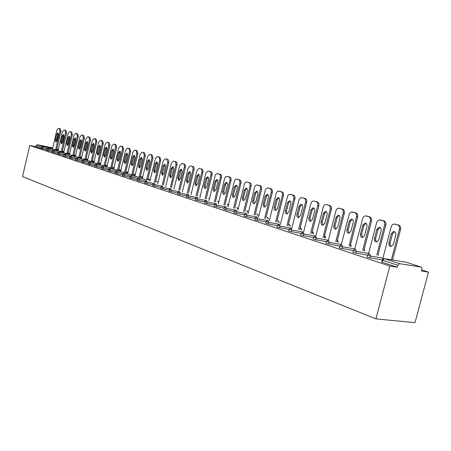 <?xml version="1.0" encoding="UTF-8"?>
<svg xmlns="http://www.w3.org/2000/svg" width="451" height="451" viewBox="0 0 451 451"><rect width="100%" height="100%" fill="white"/><g stroke="black" fill="none" stroke-linecap="round" stroke-linejoin="round"><path stroke-width="0.68" d="M406.396 262.307L421.454 267.184L421.984 269.123L421.476 271.028L428.45 272.122L421.764 269.935M428.45 272.122L415.027 322.668L375.942 318.896L22.55 176.578L29.727 145.464L389.794 266.067L375.942 318.896M52.744 147.922L37.343 144.698L42.659 146.44L52.609 148.52M46.611 149.698L41.148 148.503L41.419 147.336L36.119 145.577L35.849 146.733L29.727 145.464M41.148 148.503L35.849 146.733M36.119 145.577L37.343 144.698M399.473 263.632L421.33 267.15L406.193 262.24L384.342 258.66L399.473 263.632L397.799 265.278L382.685 260.272L382.177 262.206L381.726 261.89L382.2 260.097M389.794 266.067L397.286 267.24L382.177 262.206M382.239 259.934L367.497 257.307L367.069 257.008L367.526 255.243M367.362 255.119L353.308 252.577L352.902 252.295L353.353 250.553M353.257 250.508L339.592 248.005L339.208 247.734L339.648 246.015M339.642 246.043L326.327 243.585L325.96 243.326L326.394 241.629M326.372 241.708L313.49 239.301L313.135 239.058L313.563 237.384M313.53 237.514L301.054 235.157L300.716 234.92L301.138 233.274M301.093 233.443L289.006 231.143L288.685 230.918L289.097 229.288M289.046 229.497L277.331 227.248L277.021 227.033L277.427 225.427M277.365 225.675L266.011 223.47L265.712 223.268L266.113 221.683M266.039 221.96L255.024 219.812L254.736 219.614L255.131 218.047M255.052 218.357L244.357 216.255L244.087 216.068L244.47 214.518M244.386 214.856L234.001 212.804L234.12 211.096M234.03 211.457L223.944 209.45L224.062 207.77M223.967 208.153L214.169 206.186L214.287 204.534M214.191 204.94L204.658 203.018L204.788 201.388M204.681 201.817L195.413 199.934L195.542 198.327M195.435 198.773L186.415 196.935L186.545 195.351M186.432 195.813L177.66 194.015L177.79 192.453M177.677 192.932L169.131 191.173L169.266 189.634M169.148 190.125L160.821 188.405L160.962 186.883M160.838 187.39L152.731 185.705L152.866 184.205M152.742 184.724L144.839 183.072L144.98 181.595M144.856 182.125L137.143 180.507L137.29 179.053M137.16 179.588L129.64 178.004L129.787 176.566M129.657 177.113L122.322 175.563L122.469 174.148M122.334 174.7L115.174 173.184L115.326 171.78M115.191 172.344L108.201 170.856L108.347 169.475M108.217 170.044L101.39 168.589L101.537 167.22M101.402 167.795L94.738 166.368L94.885 165.021M94.749 165.596L88.238 164.203L88.39 162.867M88.249 163.454L81.885 162.084L82.037 160.765M81.896 161.357L75.672 160.015L75.824 158.713M75.683 159.304L69.601 157.991L69.753 156.7L71.483 157.157L71.19 158.386M69.612 157.298L63.659 156.007L63.816 154.738M63.676 155.336L57.852 154.073L58.004 152.816L59.684 153.255L59.402 154.462M57.863 153.419L52.164 152.173L52.316 150.933M52.175 151.536L46.6 150.318L46.752 149.089L48.392 149.518L48.116 150.702M397.286 267.24L397.799 265.278M58.438 128.355L60.372 128.845L58.382 128.338L56.86 130.238L52.463 149.14M60.372 128.845L60.936 131.348L59.966 131.134L55.62 149.8M59.966 131.134L59.402 128.625M55.338 140.035L55.839 142.02L57.006 140.549L58.337 134.843L57.846 132.865L56.663 134.347L55.338 140.035L56.307 140.244L56.358 141.817M58.438 128.349L59.402 128.569M60.936 131.348L56.589 150.003M58.286 133.282L56.307 140.244M65.034 130.17L66.021 130.452L63.997 129.939L62.452 131.85L57.999 150.961M66.021 130.452L66.601 132.989L65.626 132.769L61.223 151.632M65.626 132.769L65.045 130.232M60.919 141.755L61.437 143.768L62.621 142.279L63.969 136.518L63.461 134.511L62.261 136.01L60.919 141.755L61.894 141.964L61.956 143.565M66.601 132.989L62.199 151.835M63.912 134.928L63.236 136.225L61.894 141.964M70.784 131.805L71.788 132.092L69.742 131.574L68.169 133.502L63.653 152.821M71.788 132.092L72.385 134.657L71.405 134.437L66.951 153.503M71.405 134.437L70.807 131.872M66.618 143.514L67.154 145.549L68.36 144.049L69.725 138.22L69.2 136.196L67.977 137.707L66.618 143.514L67.599 143.722L67.673 145.357M72.385 134.657L67.932 153.706M69.657 136.602L68.958 137.921L67.599 143.722M75.672 133.254L77.685 133.772L75.605 133.242L74.003 135.187L69.431 154.721M77.685 133.772L78.299 136.365L77.313 136.146L72.797 155.415M77.313 136.146L76.698 133.547M72.442 145.307L72.994 147.37L74.223 145.859L75.605 139.968L75.063 137.916L73.817 139.438L72.442 145.307L73.428 145.521L73.513 147.184M78.299 136.365L73.789 155.623M75.526 138.316L74.804 139.658L73.428 145.521M81.665 134.962L83.711 135.486L81.597 134.945L79.968 136.912L75.334 156.666M83.711 135.486L84.343 138.113L83.35 137.888L78.773 157.371M83.35 137.888L82.719 135.261M78.395 147.144L78.964 149.23L80.21 147.702L81.608 141.749L81.056 139.675L79.788 141.208L78.395 147.144L79.387 147.359L79.477 149.05M84.343 138.113L79.771 157.579M81.518 140.069L80.78 141.428L79.387 147.359M87.793 136.704L89.867 137.234L87.725 136.687L86.062 138.677L81.366 158.651M89.867 137.234L90.521 139.895L89.523 139.675L84.884 159.372M89.523 139.675L88.87 137.014M84.478 149.022L85.064 151.136L86.333 149.591L87.753 143.576L87.178 141.473L85.887 143.023L84.478 149.022L85.476 149.236L85.577 150.961M90.521 139.895L85.887 159.581M87.652 141.862L86.885 143.238L85.476 149.236M94.062 138.491L96.164 139.026L93.983 138.474L92.297 140.475L87.533 160.68M96.164 139.026L96.835 141.721L95.832 141.496L91.13 161.419M95.832 141.496L95.161 138.801M90.696 150.938L91.299 153.081L92.596 151.525L94.028 145.436L93.436 143.305L92.122 144.872L90.696 150.938L91.7 151.153L91.818 152.912M96.835 141.721L92.139 161.621M93.915 143.689L93.126 145.092L91.7 151.153M100.472 140.312L102.602 140.859L100.387 140.295L98.668 142.319L93.842 162.755M102.602 140.859L103.296 143.587L102.287 143.362L97.523 163.504M102.287 143.362L101.593 140.633M97.05 152.9L97.681 155.065L98.994 153.498L100.449 147.342L99.84 145.188L98.498 146.767L97.05 152.9L98.064 153.114L98.194 154.907M103.296 143.587L98.532 163.713M100.325 145.566L99.508 146.987L98.064 153.114M107.022 142.178L109.187 142.73L106.938 142.161L105.184 144.202L100.291 164.88M109.187 142.73L109.903 145.493L108.888 145.267L104.057 165.647M108.888 145.267L108.172 142.505M103.555 154.902L104.204 157.1L105.545 155.516L107.022 149.292L106.385 147.111L105.027 148.7L103.555 154.902L104.57 155.121L104.717 156.948M109.903 145.493L105.077 165.855M106.881 147.477L106.041 148.926L104.57 155.121M113.731 144.083L115.93 144.647L113.641 144.066L111.854 146.13L106.893 167.05M115.93 144.647L116.668 147.449L115.642 147.223L110.743 167.834M115.642 147.223L114.909 144.421M110.213 156.954L110.884 159.18L112.248 157.585L113.742 151.288L113.088 149.072L111.701 150.685L110.213 156.954L111.234 157.173L111.391 159.034M116.668 147.449L111.769 168.043M113.584 149.439L112.722 150.905L111.234 157.173M120.592 146.039L122.824 146.609L120.502 146.017L118.681 148.097L113.641 169.277M122.824 146.609L123.585 149.444L122.559 149.219L117.587 170.072M122.559 149.219L121.798 146.383M117.023 159.056L117.717 161.311L119.103 159.699L120.62 153.329L119.943 151.085L118.528 152.709L117.023 159.056L118.049 159.271L118.224 161.17M123.585 149.444L118.619 170.281M120.451 151.446L119.56 152.934L118.049 159.271M127.622 148.035L129.888 148.616L127.52 148.018L125.666 150.115L120.552 171.555M129.888 148.616L130.672 151.491L129.634 151.265L124.594 172.367M129.634 151.265L128.851 148.39M123.991 161.204L124.713 163.493L126.128 161.864L127.661 155.42L126.962 153.148L125.525 154.789L123.991 161.204L125.028 161.424L125.22 163.358M130.672 151.491L125.632 172.575M127.475 153.498L126.556 155.009L125.028 161.424M134.815 150.087L137.115 150.673L134.714 150.065L132.819 152.184L127.633 173.889M137.115 150.673L137.927 153.588L136.884 153.357L131.771 174.717M136.884 153.357L136.078 150.442M131.128 163.409L131.872 165.726L133.316 164.079L134.877 157.562L134.15 155.257L132.684 156.914L131.128 163.409L132.171 163.623L132.38 165.596M137.927 153.588L132.814 174.926M134.674 155.606L133.721 157.134L132.171 163.623M142.183 152.184L144.523 152.782L142.076 152.156L140.148 154.304L134.883 176.273M144.523 152.782L145.357 155.736L144.314 155.505L139.122 177.125M144.314 155.505L143.48 152.551M138.44 165.664L139.212 168.014L140.678 166.351L142.262 159.755L141.513 157.416L140.019 159.09L138.44 165.664L139.489 165.883L139.714 167.89M145.357 155.736L140.171 177.333M142.042 157.76L141.062 159.316L139.489 165.883M149.738 154.332L152.111 154.941L149.619 154.304L147.657 156.469L142.307 178.726M152.111 154.941L152.974 157.935L151.925 157.703L146.654 179.588M151.925 157.703L151.062 154.71M145.932 167.969L146.733 170.36L148.227 168.68L149.833 162.005L149.061 159.631L147.533 161.323L145.932 167.969L146.987 168.189L147.229 170.241M152.974 157.935L147.708 179.797M149.597 159.97L148.582 161.548L146.987 168.189M157.478 156.531L159.891 157.151L157.354 156.508L155.347 158.696L149.918 181.234M159.891 157.151L160.781 160.19L159.722 159.958L154.372 182.114M159.722 159.958L158.837 156.92M153.611 170.337L154.439 172.761L155.961 171.064L157.591 164.305L156.79 161.898L155.234 163.606L153.611 170.337L154.67 170.557L154.935 172.648M160.781 160.19L155.437 182.328M157.337 162.23L156.288 163.831L154.67 170.557M165.41 158.791L167.868 159.423L165.28 158.763L163.234 160.973L157.715 183.805M167.868 159.423L168.781 160.505L168.787 162.501L167.721 162.27L162.287 184.707M167.721 162.27L166.802 159.186M161.481 172.767L162.337 175.225L163.893 173.511L165.545 166.667L164.716 164.226L163.127 165.951L161.481 172.767L162.546 172.987L162.834 175.118M168.787 162.501L163.358 184.916M165.269 164.553L164.192 166.177L162.546 172.987M173.545 161.108L176.048 161.746L173.41 161.075L171.324 163.313L165.714 186.443M176.048 161.746L176.984 162.85L176.995 164.874L175.924 164.638L170.405 187.362M175.924 164.638L175.913 162.614L174.977 161.514M169.553 175.253L170.444 177.75L172.023 176.02L173.708 169.091L172.84 166.611L171.228 168.353L169.553 175.253L170.619 175.478L170.929 177.649M176.995 164.874L171.476 187.577M173.404 166.932L172.293 168.578L170.619 175.478M181.894 163.482L184.436 164.136L181.747 163.448L179.622 165.709L173.917 189.149M184.436 164.136C185.389 164.581 185.716 165.635 185.417 167.304L184.341 167.073L178.731 190.091M184.341 167.073C184.639 165.399 184.312 164.344 183.36 163.899M177.829 177.807L178.759 180.338L180.366 178.59L182.074 171.572L181.178 169.057L179.532 170.816L177.829 177.807L178.906 178.032L179.239 180.248M185.417 167.304L179.814 190.299M181.753 169.373L180.603 171.047L178.906 178.032M190.463 165.917L193.045 166.582L190.305 165.883L188.135 168.167L182.339 191.929M193.045 166.582C194.026 167.039 194.364 168.11 194.06 169.801L192.977 169.565L187.278 192.893M192.977 169.565C193.282 167.873 192.943 166.802 191.968 166.346M186.325 180.428L187.289 182.999L188.93 181.229L190.666 174.125L189.736 171.566L188.056 173.347L186.325 180.428L187.407 180.648L187.768 182.909M194.06 169.801L188.366 193.101M190.316 171.882L189.132 173.579L187.407 180.648M199.257 168.42L201.885 169.097L199.088 168.386L196.873 170.692L190.976 194.781M201.885 169.097C202.894 169.565 203.238 170.653 202.933 172.367L201.845 172.13L196.055 195.762M201.845 172.13C202.155 170.416 201.806 169.328 200.802 168.86M195.046 183.117L195.035 184.673L195.881 185.699L197.718 183.94L199.483 176.741L198.519 174.148L196.805 175.946L195.046 183.117L196.134 183.337L196.518 185.643M202.933 172.367L197.143 195.976M199.111 174.452L197.888 176.172L196.134 183.337M208.283 170.991L210.967 171.679L208.103 170.952L205.842 173.285L199.849 197.713M210.967 171.679C211.998 172.152 212.359 173.263 212.043 174.999L210.955 174.762L205.064 198.716M210.955 174.762C211.265 173.026 210.905 171.916 209.873 171.442M204.004 185.88C203.756 187.396 204.1 188.281 205.047 188.535L206.75 186.725L208.542 179.43L208.48 177.649L207.533 176.792L205.786 178.613L204.004 185.88L205.092 186.1L205.509 188.45M212.043 174.999L206.163 198.925M208.142 177.096L206.879 178.844L205.092 186.1M217.562 173.629L220.291 174.334L216.97 173.612L215.99 174.187L215.245 175.371L208.96 200.723M220.291 174.334C221.351 174.819 221.723 175.941 221.407 177.7L220.314 177.463L214.321 201.749M220.314 177.463C220.629 175.704 220.251 174.582 219.192 174.092M213.199 188.715C212.951 190.26 213.312 191.162 214.293 191.41L216.023 189.583L217.844 182.193L217.777 180.383L216.801 179.509L215.014 181.353L213.199 188.715L214.298 188.935L214.738 191.337M221.407 177.7L215.426 201.958M217.416 179.814L216.114 181.584L214.298 188.935M227.095 176.341L229.875 177.057L226.475 176.324L225.477 176.905L224.722 178.1L218.323 203.818M229.875 177.057C230.963 177.553 231.352 178.697 231.03 180.479L229.931 180.242L223.837 204.861M229.931 180.242C230.247 178.461 229.863 177.316 228.77 176.82M222.653 191.63C222.399 193.203 222.777 194.122 223.792 194.37L225.556 192.526L227.405 185.028C227.659 183.489 227.298 182.582 226.317 182.305L224.497 184.166L222.653 191.63L223.758 191.855L224.232 194.302M231.03 180.479L224.942 205.075M226.949 182.604L225.601 184.397L223.758 191.855M236.893 179.132L239.729 179.859L236.251 179.109L235.23 179.701L234.458 180.907L227.947 206.998M239.729 179.859C240.851 180.372 241.251 181.528 240.924 183.337L239.819 183.1L233.618 208.069M239.819 183.1C240.141 181.291 239.74 180.129 238.618 179.622M232.372 194.629C232.113 196.236 232.507 197.16 233.556 197.414L235.354 195.548L237.237 187.949C237.497 186.381 237.119 185.457 236.104 185.181L234.249 187.058L232.372 194.629L233.477 194.849L233.984 197.346M240.924 183.337L234.729 208.277M236.752 185.474L235.354 187.289L233.477 194.849M246.973 182.001L249.86 182.745L246.302 181.978L245.259 182.576L244.476 183.799L237.84 210.273M249.86 182.745C251.015 183.264 251.427 184.442 251.1 186.28L249.989 186.043L243.675 211.367M249.989 186.043C250.316 184.205 249.905 183.021 248.749 182.503M242.362 197.707C242.102 199.348 242.52 200.295 243.602 200.543L245.429 198.654L247.351 190.948C247.61 189.347 247.216 188.411 246.161 188.135L244.273 190.034L242.362 197.707L243.478 197.933L244.019 200.481M251.1 186.28L244.792 211.575M246.827 188.422L245.383 190.266L243.478 197.933M257.346 184.949L260.289 185.711L256.642 184.927L255.576 185.536L254.776 186.77L248.022 213.644M260.289 185.711C261.479 186.24 261.907 187.441 261.574 189.302L260.452 189.065L254.026 214.755M260.452 189.065C260.785 187.199 260.357 186.004 259.173 185.468M252.645 200.881C252.38 202.555 252.814 203.514 253.941 203.762L255.802 201.851L257.752 194.037C258.017 192.408 257.606 191.45 256.512 191.173L254.589 193.096L252.645 200.881L253.761 201.101L254.341 203.705M261.574 189.302L255.148 214.964M257.194 191.455L255.706 193.327L253.761 201.101M268.018 187.988L271.017 188.76L267.28 187.966L266.191 188.58L265.38 189.826L258.496 217.111M271.017 188.76C272.246 189.307 272.686 190.525 272.353 192.414L271.231 192.177L264.681 218.25M271.231 192.177C271.564 190.288 271.124 189.065 269.895 188.524M263.226 204.14C262.961 205.853 263.412 206.834 264.59 207.077L266.473 205.143L268.463 197.217C268.728 195.548 268.3 194.578 267.167 194.302L265.205 196.247L263.226 204.14L264.348 204.365L264.962 207.02M272.353 192.414L265.808 218.459M267.866 194.584L266.327 196.478L264.348 204.365M279.011 191.117L282.072 191.906L278.233 191.089L277.123 191.72L276.3 192.972L269.281 220.68M282.072 191.906C283.335 192.464 283.792 193.704 283.454 195.621L282.326 195.384L275.657 221.847M282.326 195.384C282.664 193.462 282.208 192.222 280.945 191.664M274.118 207.499C273.853 209.253 274.326 210.251 275.55 210.487L277.466 208.531L279.49 200.492C279.761 198.79 279.31 197.797 278.132 197.521L276.136 199.494L274.118 207.499L275.245 207.725L275.905 210.437M283.454 195.621L276.784 222.05M278.859 197.797L277.264 199.725L275.245 207.725M290.331 194.336L293.454 195.142L289.514 194.313L288.381 194.95L287.541 196.219L280.387 224.361M293.454 195.142C294.757 195.717 295.236 196.98 294.886 198.925L293.759 198.688L286.96 225.551M293.759 198.688C294.103 196.737 293.629 195.475 292.327 194.905M285.342 210.961C285.071 212.759 285.573 213.774 286.847 214L288.792 212.026L290.856 203.863C291.126 202.121 290.653 201.112 289.429 200.842L287.394 202.837L285.342 210.961L286.475 211.181L287.174 213.954M294.886 198.925L288.093 225.754M290.179 201.112L288.527 203.068L286.475 211.181M302.001 197.656L305.192 198.479L301.623 197.594C300.343 197.656 299.441 198.519 298.923 200.182L291.831 228.155M305.192 198.479C306.533 199.071 307.03 200.351 306.674 202.33L305.541 202.093L298.613 229.373M305.541 202.093C305.891 200.114 305.4 198.829 304.059 198.243M296.91 214.529C296.634 216.373 297.164 217.405 298.494 217.624L300.462 215.623L302.565 207.342C302.841 205.555 302.339 204.529 301.065 204.264L299.002 206.282L296.91 214.529L298.043 214.749L298.787 217.585M306.674 202.33L299.752 229.576M301.843 204.534L300.135 206.513L298.043 214.749M314.031 201.078L317.29 201.924L313.614 201.011C312.306 201.09 311.393 201.963 310.869 203.632L303.63 232.068M317.29 201.924C318.677 202.527 319.19 203.829 318.834 205.842L317.696 205.605L310.626 233.314M317.696 205.605C318.051 203.593 317.538 202.285 316.151 201.682M308.834 218.205C308.557 220.105 309.115 221.153 310.508 221.356L312.498 219.338L314.64 210.921C314.916 209.089 314.392 208.046 313.056 207.787L310.964 209.833L308.834 218.205L309.972 218.425L310.767 221.323M318.834 205.842L311.771 233.517M313.873 208.052L312.103 210.059L309.972 218.425M326.445 204.613L329.771 205.476L325.977 204.54C324.641 204.636 323.717 205.515 323.192 207.195L315.801 236.11L315.424 236.031M329.771 205.476C331.203 206.09 331.733 207.421 331.372 209.461L330.233 209.23L323.017 237.378M330.233 209.23C330.594 207.184 330.059 205.853 328.632 205.233M321.129 221.999C320.853 223.955 321.45 225.026 322.91 225.207L324.912 223.166L327.099 214.625C327.381 212.742 326.823 211.677 325.425 211.429L323.305 213.498L321.129 221.999L322.273 222.219L323.119 225.179M331.372 209.461L324.168 237.576L325.459 237.795L324.624 235.788M326.282 211.688L324.444 213.723L322.273 222.219M339.253 208.255L342.653 209.14L338.729 208.182C337.371 208.294 336.429 209.191 335.905 210.865L328.356 240.282M342.653 209.14C344.13 209.771 344.688 211.13 344.322 213.205L343.177 212.968L335.815 241.573M343.177 212.968C343.544 210.893 342.991 209.535 341.514 208.898M333.825 225.912C333.548 227.93 334.18 229.023 335.719 229.181L337.726 227.118L339.958 218.442C340.24 216.503 339.648 215.415 338.188 215.183L336.04 217.275L333.825 225.912L334.969 226.131L335.871 229.159M344.322 213.205L336.965 241.775M339.084 215.443L337.185 217.506L334.969 226.131M352.479 212.021L355.957 212.923L351.628 211.959L350.365 212.517L349.249 214.028L341.294 244.679M355.957 212.923C357.485 213.577 358.06 214.958 357.688 217.066L356.544 216.83L349.023 245.908M356.544 216.83C356.916 214.721 356.341 213.34 354.813 212.686M346.932 229.954C346.656 232.045 347.326 233.156 348.956 233.28L350.963 231.2L353.24 222.382C353.522 220.381 352.896 219.276 351.352 219.062L349.192 221.182L346.932 229.954L348.082 230.168L349.04 233.268M353.336 212.195L353.623 212.258M357.688 217.066L350.179 246.105M352.31 219.316L350.342 221.407L348.082 230.168M366.15 215.911L369.707 216.83L365.203 215.854L363.703 216.632L362.813 217.946L354.672 249.172M369.707 216.83C371.286 217.506 371.883 218.91 371.506 221.052L370.356 220.821L362.677 250.39M370.356 220.821C370.733 218.679 370.136 217.269 368.557 216.593M360.467 234.131C360.197 236.307 360.918 237.435 362.643 237.514L364.639 235.416L366.962 226.453C367.244 224.384 366.573 223.256 364.944 223.076L362.779 225.212L360.467 234.131L361.623 234.345L362.643 237.514M366.984 216.08L367.294 216.147M371.506 221.052L363.833 250.581M365.97 223.318L363.929 225.438L361.623 234.345M380.278 219.93L383.919 220.872L379.229 219.879L377.718 220.686L376.827 221.999L368.444 254.009M383.919 220.872C385.549 221.565 386.174 223.003 385.785 225.179L384.641 224.948L376.788 255.024M384.641 224.948C385.024 222.766 384.399 221.328 382.769 220.64M374.465 238.444C374.195 240.716 374.978 241.866 376.81 241.883L378.772 239.774L381.151 230.664C381.428 228.51 380.706 227.36 378.981 227.219L376.827 229.384L374.465 238.444L375.615 238.658L375.666 240.575L376.709 241.905M381.089 220.094L381.422 220.167M385.785 225.179L377.949 255.215M380.092 227.456L377.977 229.604L375.615 238.658M394.884 224.085L398.616 225.055L393.977 224.006L392.432 224.683L391.321 226.199L382.628 259.263M398.616 225.055C400.308 225.765 400.956 227.231 400.561 229.446L399.411 229.215L391.389 259.815M399.411 229.215C399.806 227 399.158 225.534 397.466 224.818M388.937 242.909C388.677 245.293 389.529 246.455 391.485 246.398L393.396 244.284L395.826 235.022C396.102 232.767 395.318 231.6 393.481 231.515L391.35 233.691L388.937 242.909L390.092 243.117L390.154 245.085L391.259 246.443M395.679 224.248L396.034 224.322M400.561 229.446L392.545 260.007M394.698 231.735L392.5 233.917L390.092 243.117M56.736 149.382L58.292 149.709M56.843 148.931L58.359 149.422L56.837 148.937M47.034 148.565L41.419 147.336L42.659 146.44L42.653 148.881M384.342 258.66L382.685 260.272L382.234 259.962L383.525 258.677L384.342 258.66M406.317 262.273L405.821 262.178M58.151 150.324L48.032 148.221M52.609 150.392L48.392 149.518L48.116 148.238M58.303 152.263L53.979 151.367L53.703 152.562M64.127 154.169L59.684 153.255L59.301 151.925M70.08 156.119L65.519 155.183L65.232 156.401M76.163 158.115L71.483 157.157L71.066 155.792M82.386 160.156L77.578 159.169L77.284 160.415M88.751 162.236L83.813 161.232L83.514 162.495M95.268 164.373L90.189 163.341L89.89 164.615M101.932 166.554L96.717 165.5L96.407 166.791M108.759 168.792L103.392 167.71L103.082 169.012M115.755 171.081L110.23 169.971L109.914 171.29M122.914 173.421L117.232 172.288L116.916 173.618M130.254 175.822L124.403 174.655L124.081 176.008M137.78 178.286L131.754 177.085L131.427 178.455M145.493 180.806L139.286 179.577L138.953 180.964M153.408 183.394L147.009 182.131L146.671 183.534M161.526 186.043L154.93 184.752L154.586 186.173M169.864 188.766L163.059 187.441L162.71 188.879M178.421 191.557L171.397 190.198L171.042 191.652M187.21 194.426L179.96 193.028L179.599 194.505M196.241 197.375L188.749 195.937L188.383 197.431M205.526 200.402L197.786 198.925L197.414 200.441M215.076 203.514L207.065 201.997L206.688 203.531M224.902 206.71L216.61 205.149L216.226 206.71M235.016 210.003L226.43 208.396L226.036 209.974M245.434 213.391L236.527 211.739L236.132 213.34M256.168 216.875L246.928 215.178L246.522 216.801M267.234 220.471L257.634 218.718L257.217 220.364M278.65 224.17L268.661 222.366L268.244 224.04M290.45 227.992L280.032 226.126L279.603 227.823M302.66 231.938L291.758 230.004L291.318 231.724M315.401 236.031L303.85 234.001L303.405 235.755M337.991 241.95L336.982 241.713M328.373 240.22L316.337 238.134L315.88 239.909M350.923 246.235L350.207 245.992M341.345 244.47L329.23 242.396L328.762 244.2M364.278 250.66L363.878 250.406M354.751 248.867L342.551 246.798L342.078 248.636M368.602 253.406L356.324 251.354L355.839 253.22M382.933 258.096L370.57 256.067L370.074 257.966M63.805 152.167L53.607 150.053M53.697 150.07L53.979 151.367L52.44 150.978L53.641 150.053M75.497 155.973L65.119 153.836M65.22 153.853L65.519 155.183L63.816 154.716L65.158 153.842M87.708 159.953L77.149 157.788M77.262 157.805L77.578 159.169L75.83 158.69L77.194 157.794M83.418 159.834L82.043 160.742L83.813 161.232L83.362 159.834M89.777 161.926L88.396 162.845L90.189 163.341L89.726 161.926M107.079 166.261L96.232 164.063M96.367 164.079L96.717 165.5L94.896 164.993L96.288 164.063M113.838 168.46L102.89 166.256M103.031 166.272L103.392 167.71L101.548 167.191L102.952 166.256M120.755 170.715L109.706 168.494M109.858 168.511L110.23 169.971L108.358 169.446L109.773 168.494M127.842 173.021L116.685 170.788M116.848 170.811L117.232 172.288L115.495 171.848L116.764 170.788M135.097 175.383L123.833 173.145M124.008 173.161L124.403 174.655L122.644 174.216L123.918 173.139M142.527 177.801L131.156 175.552M131.348 175.569L131.754 177.085L129.798 176.533L131.247 175.552M150.144 180.282L138.66 178.021M138.869 178.038L139.286 179.577L137.296 179.013L138.761 178.021M146.462 180.547L144.991 181.556L147.009 182.131L146.35 180.552M154.366 183.145L152.878 184.166L154.93 184.752L154.236 183.151M162.467 185.806L160.973 186.844L163.059 187.441L162.326 185.818M191.5 192.656L191.173 192.521L191.512 192.611M170.782 188.541L169.277 189.589L171.397 190.198L170.619 188.557M200.345 195.695L199.821 195.322M179.318 191.348L177.801 192.408L179.96 193.028L179.464 191.371L179.132 191.365M209.388 198.981L208.695 198.203L209.484 198.603M188.084 194.229L186.562 195.3L188.749 195.937L188.236 194.251L187.87 194.257M218.555 202.555L217.81 201.163M197.25 197.217L195.554 198.277L197.786 198.925L197.25 197.217M227.941 205.645L227.169 204.202M206.519 200.255L204.799 201.332L207.065 201.997L206.519 200.255M237.587 208.813L236.792 207.319L237.998 208.892M216.04 203.384L214.304 204.472L216.61 205.149L216.04 203.384M247.498 212.077L246.674 210.527M225.838 206.603L224.079 207.702L226.43 208.396L225.838 206.603M257.69 215.437L256.839 213.825M235.918 209.912L234.137 211.029L236.527 211.739L235.918 209.912M268.176 218.893L267.296 217.219M246.291 213.323L244.487 214.45L246.928 215.178L246.291 213.323M278.966 222.45L278.058 220.714M256.974 216.83L255.148 217.968L257.634 218.718L256.974 216.83M290.072 226.114L289.142 224.305M267.979 220.443L266.129 221.599L268.661 222.366L267.979 220.443M301.516 229.892L300.552 228.009M279.327 224.17L277.45 225.342L280.032 226.126L279.327 224.17M313.304 233.787L312.312 231.825M291.019 228.009L289.119 229.198L291.758 230.004L291.019 228.009M303.089 231.972L301.161 233.178L303.85 234.001L303.089 231.972M325.785 237.75L325.459 237.795M315.542 236.065L313.586 237.282L316.337 238.134L315.542 236.065M337.427 239.971L338.289 241.933L337.438 239.938M328.401 240.287L327.922 240.253L326.423 241.522L329.23 242.396L328.401 240.287M350.624 244.391L351.222 246.156L350.647 244.295M341.695 244.651L341.148 244.622L339.676 245.902L342.551 246.798L341.695 244.651M364.216 249.099L364.566 250.519L364.273 248.89M364.6 250.412L364.521 250.7M355.427 249.166L354.813 249.144L353.387 250.435L356.324 251.354L355.427 249.166M378.197 254.257L378.355 255.024L378.316 253.795M378.389 254.916L378.293 255.272M369.64 253.828L368.929 253.823L367.559 255.119L370.57 256.067L369.64 253.828M56.663 134.347L57.632 134.561M62.261 136.01L63.236 136.225M67.977 137.707L68.958 137.921M73.817 139.438L74.804 139.658M79.788 141.208L80.78 141.428M85.887 143.023L86.885 143.238M92.122 144.872L93.126 145.092M98.498 146.767L99.508 146.987M105.027 148.7L106.041 148.926M111.701 150.685L112.722 150.905M118.528 152.709L119.56 152.934M125.525 154.789L126.556 155.009M132.684 156.914L133.721 157.134M140.019 159.09L141.062 159.316M147.533 161.323L148.582 161.548M155.234 163.606L156.288 163.831M163.127 165.951L164.192 166.177M171.228 168.353L172.293 168.578M179.532 170.816L180.603 171.047M188.056 173.347L189.132 173.579M196.805 175.946L197.888 176.172M205.786 178.613L206.879 178.844M215.014 181.353L216.114 181.584M224.497 184.166L225.601 184.397M234.249 187.058L235.354 187.289M244.273 190.034L245.383 190.266M254.589 193.096L255.706 193.327M265.205 196.247L266.327 196.478M276.136 199.494L277.264 199.725M287.394 202.837L288.527 203.068M299.002 206.282L300.135 206.513M310.964 209.833L312.103 210.059M323.305 213.498L324.444 213.723M336.04 217.275L337.185 217.506M349.192 221.182L350.342 221.407M362.779 225.212L363.929 225.438M376.827 229.384L377.977 229.604M391.35 233.691L392.5 233.917M63.957 151.536L62.351 151.198M48.065 148.227L46.757 149.072M69.742 153.402L68.084 153.058M75.655 155.307L73.941 154.952M69.589 154.05L59.385 151.936M59.34 151.925L58.01 152.793M81.693 157.258L79.934 156.892M87.872 159.248L86.051 158.87M81.535 157.94L71.168 155.804M71.111 155.792L69.758 156.683M94.191 161.283L92.308 160.9M100.652 163.363L98.713 162.969M94.017 162.005L83.474 159.846M107.259 165.494L105.258 165.089M100.472 164.108L89.845 161.937M114.024 167.676L111.955 167.253M120.947 169.903L118.816 169.469M128.039 172.186L125.835 171.741M135.3 174.526L133.022 174.063M142.741 176.916L140.385 176.442M150.363 179.368L147.928 178.884M158.183 181.883L155.663 181.381M200.385 195.537L199.832 195.328M218.814 201.839L217.827 201.163M228.353 205.363L227.191 204.202M247.898 212.156L246.703 210.532M258.079 215.51L256.873 213.83M268.554 218.96L267.33 217.224M279.332 222.518L278.098 220.719M290.427 226.176L289.181 224.316M301.849 229.954L300.597 228.02M313.62 233.844L312.673 231.904M325.757 237.857L324.81 235.839M246.161 188.135L246.443 188.191M256.512 191.173L256.822 191.235M267.167 194.302L267.505 194.37M278.132 197.521L278.509 197.6M289.429 200.842L289.846 200.926M301.065 204.264L301.533 204.359M313.056 207.787L313.586 207.9M325.425 211.429L326.028 211.553M338.188 215.183L338.87 215.324M351.352 219.062L352.146 219.22M364.944 223.076L365.862 223.256M378.981 227.219L380.058 227.434M393.481 231.515L394.631 231.741"/></g></svg>
